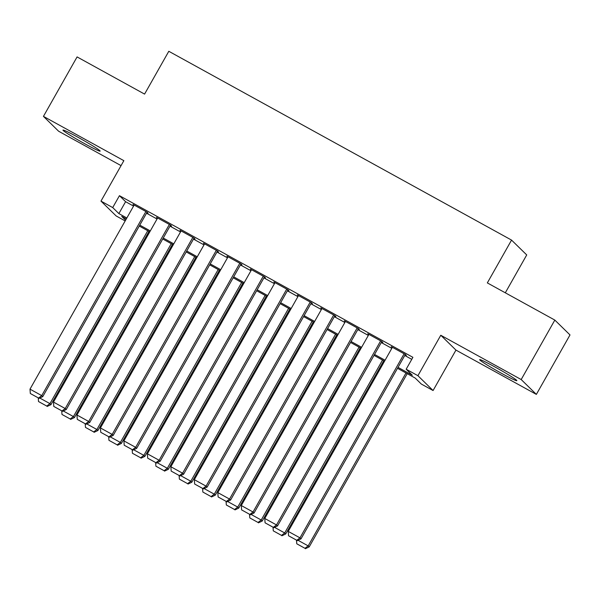 <?xml version="1.0" encoding="UTF-8"?>
<svg xmlns="http://www.w3.org/2000/svg" width="600" height="600" viewBox="0 0 600 600"><rect width="100%" height="100%" fill="white"/><g stroke="black" fill="none" stroke-linecap="round" stroke-linejoin="round"><path stroke-width="0.9" d="M84.75 143.745A21.345 1.17 -150.5 0 0 100.132 151.125A21.345 1.17 -150.5 0 0 78.352 137.483A21.345 1.17 -150.5 0 0 62.97 130.102A21.345 1.17 -150.5 0 0 84.75 143.745M501.45 373.29A21.345 1.17 -150.5 0 0 516.832 380.67A21.345 1.17 -150.5 0 0 495.053 367.028A21.345 1.17 -150.5 0 0 479.678 359.647A21.345 1.17 -150.5 0 0 501.45 373.29M125.175 220.928L116.145 215.947L100.972 201.105L112.71 207.57L118.868 213.593L126.84 217.98M505.305 292.808L526.725 254.94L511.553 240.097L168.803 51.285L144.578 94.102L77.085 56.918L43.447 116.377L58.62 131.227L121.05 165.623M511.553 240.097L487.335 282.907L554.827 320.085L570 334.935L536.362 394.395L521.19 379.545L440.783 335.257L417.908 375.69L433.08 390.533L421.335 384.067L415.185 378.053L397.5 368.31M440.783 335.257L455.955 350.1L536.362 394.395M455.955 350.1L433.08 390.533M554.827 320.085L521.19 379.545M146.917 212.52L148.087 213.173L147.067 212.167L132.983 204.405L133.972 205.38M170.392 225.458L171.562 226.103L170.542 225.097L156.458 217.343L157.447 218.31M193.868 238.388L195.045 239.032L194.017 238.035L179.933 230.272L180.922 231.24M217.343 251.317L218.52 251.97L217.493 250.965L203.407 243.202L204.397 244.178M240.817 264.255L241.995 264.9L240.968 263.895L226.882 256.14L227.873 257.108M264.3 277.185L265.47 277.83L264.442 276.825L250.358 269.07L251.355 270.038M287.775 290.115L288.945 290.76L287.925 289.763L273.84 282L274.83 282.968M311.25 303.045L312.42 303.697L311.4 302.692L297.315 294.93L298.305 295.905M334.725 315.983L335.903 316.627L334.875 315.623L320.79 307.868L321.78 308.835M358.2 328.913L359.377 329.558L358.35 328.553L344.265 320.798L345.255 321.765M381.675 341.843L382.853 342.495L381.825 341.49L367.74 333.728L368.73 334.702M398.033 367.373L412.32 375.24L406.17 369.225L412.897 357.33L119.445 195.683L125.595 201.697L133.567 206.093M146.52 213.225L157.042 219.022M169.995 226.155L180.517 231.952M193.47 239.093L203.993 244.89M216.945 252.022L227.475 257.82M240.428 264.952L250.95 270.75M263.903 277.882L274.425 283.68M287.377 290.82L297.9 296.618M310.853 303.75L321.375 309.548M334.327 316.68L344.85 322.478M357.803 329.618L368.332 335.415M381.285 342.548L391.808 348.345M404.76 355.478L411.757 359.34M405.158 354.78L406.327 355.425L405.3 354.42L391.215 346.657L392.213 347.632M100.972 201.105L123.855 160.672L43.447 116.377M119.445 195.683L112.71 207.57M406.17 369.225L417.908 375.69M126.308 218.917L121.733 216.397L125.595 220.178M384.548 361.17L374.025 355.373M361.072 348.24L350.55 342.442M337.597 335.31L327.075 329.513M314.123 322.373L303.593 316.575M290.64 309.442L280.118 303.645M267.165 296.513L256.642 290.715M243.69 283.582L233.167 277.785M220.215 270.645L209.692 264.847M196.74 257.715L186.218 251.917M173.265 244.785L162.735 238.987M149.782 231.847L139.26 226.05M139.792 225.12L150.315 230.917M163.267 238.05L173.79 243.847M186.743 250.98L197.265 256.778M210.218 263.918L220.74 269.707M233.692 276.847L244.222 282.645M257.175 289.778L267.697 295.575M280.65 302.707L291.173 308.505M304.125 315.645L314.647 321.442M327.6 328.575L338.123 334.373M351.075 341.505L361.597 347.303M374.55 354.442L385.08 360.233M125.595 201.697L118.868 213.593M404.13 353.775L299.978 537.862L301.005 538.868L405.338 354.457M392.393 347.31L288.24 531.398L299.978 537.862L296.775 540.285L288.555 535.763L296.775 540.285M301.005 538.868L297.188 540.69M288.555 535.763L288.24 531.398M405.998 372.99L308.175 545.888L309.202 546.893L407.213 373.657M298.02 540.293L308.175 545.888L304.972 548.31L296.76 543.787L304.972 548.31M296.505 540.315L296.76 543.787M305.385 548.715L309.202 546.893M380.655 340.845L276.502 524.933L277.522 525.938L381.862 341.52M368.918 334.373L264.765 518.467L276.502 524.933L273.3 527.355L265.08 522.825L273.3 527.355M277.522 525.938L273.705 527.752M265.08 522.825L264.765 518.467M357.18 327.907L253.028 512.002L254.048 513L358.388 328.59M345.442 321.442L241.29 505.53L253.028 512.002L249.825 514.425L241.605 509.895L249.825 514.425M254.048 513L250.23 514.822M241.605 509.895L241.29 505.53M333.697 314.978L229.545 499.065L230.572 500.07L334.913 315.66M321.96 308.513L217.808 492.6L229.545 499.065L226.343 501.487L218.13 496.965L226.343 501.487M230.572 500.07L226.755 501.893M218.13 496.965L217.808 492.6M310.222 302.048L206.07 486.135L207.097 487.14L311.43 302.722M298.485 295.582L194.333 479.67L206.07 486.135L202.868 488.558L194.655 484.035L202.868 488.558M207.097 487.14L203.28 488.963M194.655 484.035L194.333 479.67M382.522 360.06L284.7 532.957L285.728 533.963L383.737 360.728M274.538 527.355L284.7 532.957L281.498 535.38L273.285 530.85L281.498 535.38M273.03 527.377L273.285 530.85M281.91 535.778L285.728 533.963M359.048 347.123L261.225 520.02L262.252 521.025L360.263 347.79M251.062 514.425L261.225 520.02L258.022 522.45L249.803 517.92L258.022 522.45M249.555 514.447L249.803 517.92M258.435 522.847L262.252 521.025M335.572 334.192L237.75 507.09L238.778 508.095L336.788 334.86M227.587 501.495L237.75 507.09L234.548 509.513L226.327 504.99L234.548 509.513M226.072 501.518L226.327 504.99M234.96 509.918L238.778 508.095M312.097 321.263L214.275 494.16L215.295 495.165L313.312 321.93M204.112 488.565L214.275 494.16L211.072 496.582L202.853 492.053L211.072 496.582M202.597 488.588L202.853 492.053M211.478 496.98L215.295 495.165M286.748 289.11L182.595 473.205L183.623 474.202L287.955 289.793M275.01 282.645L170.858 466.74L182.595 473.205L179.392 475.627L171.18 471.097L179.392 475.627M183.623 474.202L179.805 476.025M171.18 471.097L170.858 466.74M288.615 308.325L190.8 481.23L191.82 482.228L289.83 309M180.637 475.627L190.8 481.23L187.597 483.653L179.377 479.123L187.597 483.653M179.123 475.65L179.377 479.123M188.002 484.05L191.82 482.228M263.272 276.18L159.12 460.268L160.148 461.272L264.48 276.862M251.535 269.715L147.382 453.803L159.12 460.268L155.917 462.69L147.697 458.168L155.917 462.69M160.148 461.272L156.33 463.095M147.697 458.168L147.382 453.803M265.14 295.395L167.317 468.293L168.345 469.298L266.355 296.062M157.163 462.697L167.317 468.293L164.115 470.715L155.903 466.192L164.115 470.715M155.648 462.72L155.903 466.192M164.528 471.12L168.345 469.298M239.798 263.25L135.645 447.338L136.665 448.342L241.005 263.933M228.06 256.785L123.907 440.873L135.645 447.338L132.442 449.76L124.222 445.237L132.442 449.76M136.665 448.342L132.847 450.165M124.222 445.237L123.907 440.873M241.665 282.465L143.843 455.362L144.87 456.368L242.88 283.132M133.68 449.768L143.843 455.362L140.64 457.785L132.428 453.263L140.64 457.785M132.172 449.79L132.428 453.263M141.053 458.19L144.87 456.368M216.322 250.32L112.17 434.408L113.19 435.412L217.53 250.995M204.585 243.847L100.433 427.942L112.17 434.408L108.968 436.83L100.748 432.3L108.968 436.83M113.19 435.412L109.373 437.228M100.748 432.3L100.433 427.942M218.19 269.535L120.368 442.433L121.395 443.438L219.405 270.202M110.205 436.83L120.368 442.433L117.165 444.855L108.945 440.325L117.165 444.855M108.698 436.853L108.945 440.325M117.578 445.252L121.395 443.438M192.84 237.382L88.688 421.478L89.715 422.475L194.055 238.065M181.102 230.917L76.95 415.005L88.688 421.478L85.485 423.9L77.273 419.37L85.485 423.9M89.715 422.475L85.898 424.298M77.273 419.37L76.95 415.005M169.365 224.452L65.213 408.54L66.24 409.545L170.572 225.135M157.627 217.987L53.475 402.075L65.213 408.54L62.01 410.963L53.797 406.44L62.01 410.963M66.24 409.545L62.422 411.368M53.797 406.44L53.475 402.075M194.715 256.597L96.892 429.502L97.92 430.5L195.93 257.265M86.73 423.9L96.892 429.502L93.69 431.925L85.47 427.395L93.69 431.925M85.215 423.923L85.47 427.395M94.102 432.322L97.92 430.5M171.24 243.667L73.418 416.565L74.438 417.57L172.447 244.335M63.255 410.97L73.418 416.565L70.215 418.987L61.995 414.465L70.215 418.987M61.74 410.993L61.995 414.465M70.62 419.393L74.438 417.57M145.89 211.522L41.737 395.61L42.765 396.615L147.097 212.197M134.153 205.058L30 389.145L41.737 395.61L38.535 398.033L30.322 393.51L38.535 398.033M42.765 396.615L38.947 398.438M30.322 393.51L30 389.145M147.757 230.737L49.943 403.635L50.963 404.64L148.972 231.405M39.78 398.04L49.943 403.635L46.74 406.058L38.52 401.535L46.74 406.058M38.265 398.062L38.52 401.535M47.145 406.463L50.963 404.64"/></g></svg>
